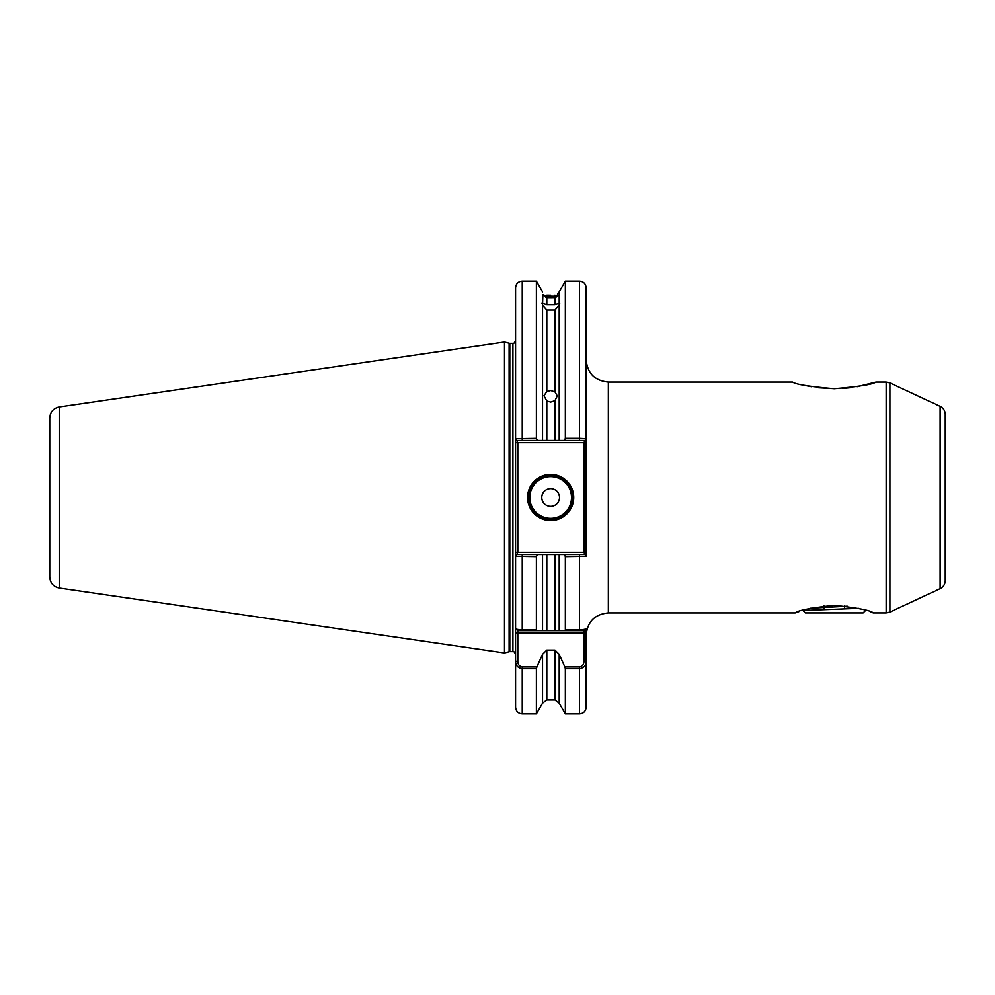 <?xml version="1.0" encoding="UTF-8"?>
<svg xmlns="http://www.w3.org/2000/svg" width="995" height="995" viewBox="0 0 995 995"><rect width="100%" height="100%" fill="white"/><g stroke="black" fill="none" stroke-linecap="round" stroke-linejoin="round"><path stroke-width="1.49" d="M799.159 611.515L795.291 612.908L608.355 612.908C594.873 614.226 587.473 621.614 586.167 635.096M834.283 605.321C810.602 607.908 797.604 610.445 795.291 612.908C797.592 610.445 810.589 607.92 834.307 605.321C857.976 607.92 870.961 610.445 873.274 612.908C870.986 610.445 857.988 607.92 834.283 605.321M857.13 386.732L875.923 382.092C872.876 384.431 858.971 386.632 834.233 388.722C809.532 386.62 795.664 384.418 792.642 382.092L608.355 382.092L608.355 612.908M546.815 310.042L546.815 391.57L543.991 395.736L546.815 400.997L546.815 440.462L542.549 440.462L542.549 305.266L546.815 310.042L554.936 310.042L559.202 305.266L559.202 291.784L557.486 294.209M546.815 391.57L550.658 390.537L554.936 391.856L554.936 310.042M559.202 305.266L559.202 440.462L554.936 440.462L554.936 400.687L550.658 402.067L546.815 400.997M550.658 295.129L546.815 295.105C541.628 292.505 541.628 292.505 546.815 295.105L546.815 296.124L542.884 294.607L546.815 298.002L546.815 304.644L542.001 303.276M546.815 296.124L554.936 296.162L554.936 295.092C559.526 293.152 559.526 293.152 554.936 295.092M559.75 303.276L554.936 304.644L554.936 297.965L546.815 298.002M542.884 294.607L542.549 305.266M554.936 304.644L546.815 304.644M573.729 497.5A23.084 23.084 0 0 1 550.658 520.584A23.084 23.084 0 0 1 527.574 497.5A23.084 23.084 0 0 1 550.658 474.416A23.084 23.084 0 0 1 573.729 497.5M528.457 497.5A22.188 22.188 0 0 0 550.658 519.688A22.188 22.188 0 0 0 572.846 497.5A22.188 22.188 0 0 0 550.658 475.312A22.188 22.188 0 0 0 528.457 497.5M541.778 497.5A8.88 8.88 0 0 0 550.658 506.38A8.88 8.88 0 0 0 559.526 497.5A8.88 8.88 0 0 0 550.658 488.62A8.88 8.88 0 0 0 541.778 497.5M945.25 414.38L945.25 580.62C945.101 584.289 943.384 586.975 940.126 588.667L940.126 406.333C943.384 408.025 945.101 410.711 945.25 414.38M59.24 588.045C53.369 586.727 50.21 583.07 49.75 577.063L49.75 417.937C50.21 411.93 53.369 408.273 59.24 406.955L59.24 588.045L504.49 652.969L504.49 342.031L509.117 343.263A2.662 2.662 0 0 0 509.813 343.362L512.922 343.362C513.37 344.121 514.253 343.225 515.584 340.7M586.167 632.882L583.941 632.882L583.941 630.656L564.861 630.656L565.359 629.798L579.5 629.798C583.891 629.648 586.117 629.201 586.167 628.442L586.167 707.221C585.769 711.276 583.543 713.49 579.5 713.888L579.5 668.727L565.359 668.727L564.861 666.973L579.5 666.973C582.436 666.339 583.916 664.461 583.941 661.327L583.941 632.882L517.81 632.882L517.81 661.327C517.835 664.461 519.315 666.339 522.251 666.973L536.89 666.973L542.549 654.312L542.549 703.216L536.392 713.888L536.392 668.727L522.251 668.727C517.86 667.906 515.634 665.444 515.584 661.327L515.584 632.882L517.81 632.882L517.81 630.656L522.251 630.656L522.251 629.798L536.392 629.798L536.392 556.665L515.584 556.317L515.584 632.882M509.813 343.362L509.813 651.638A2.662 2.662 0 0 0 509.117 651.737L504.49 652.969M509.813 651.638L512.922 651.638L512.922 343.362M805.266 385.5L811.646 386.769M818.562 387.776L834.917 388.722M842.454 388.473L850.203 387.751M940.126 406.333L889.916 382.926L886.172 382.092L886.172 612.908L873.274 612.908L870.314 611.825M554.936 400.687L557.312 395.898L554.936 391.856M517.81 630.656L515.584 628.442L515.584 438.683L536.392 438.335L537.399 440.462L554.936 440.462M554.936 297.965L558.419 295.279L554.936 296.162M542.549 654.312L546.815 650.083L554.936 650.083L559.202 654.312L564.861 666.973M515.584 438.683L515.584 287.779C515.982 283.724 518.196 281.51 522.251 281.112L522.251 440.462L516.853 440.462L515.584 438.683M522.251 666.973L522.251 713.888C518.196 713.49 515.982 711.276 515.584 707.221L515.584 661.327L517.81 661.327M579.5 713.888L565.359 713.888L565.359 668.727M536.89 666.973L536.392 668.727M565.359 713.888L559.202 703.216L559.202 654.312M583.941 661.327L586.167 661.327C586.117 665.444 583.903 667.906 579.5 668.727L579.5 666.973M565.359 629.798L565.359 556.665L564.352 554.538L546.815 554.538L546.815 630.656L559.202 630.656L559.202 554.538L554.936 554.538L554.936 630.656L564.861 630.656L559.202 630.656M559.202 440.462L564.352 440.462L565.359 438.335L579.5 438.335L579.5 281.112C583.543 281.51 585.769 283.724 586.167 287.779L586.167 556.317L565.359 556.665M536.392 438.335L536.392 281.112L522.251 281.112M565.359 438.335L565.359 281.112L559.202 291.784M579.5 440.462L579.5 438.335L586.167 438.683L584.898 440.462L564.352 440.462M536.392 629.798L536.89 630.656L522.251 630.656M546.815 630.656L536.89 630.656L542.549 630.656L542.549 554.538L537.399 554.538L536.392 556.665M583.941 630.656L586.167 628.442M515.584 628.442C515.634 629.201 517.848 629.648 522.251 629.798L522.251 554.538L537.399 554.538M542.549 554.538L546.815 554.538M945.25 550.77L945.25 497.5M515.584 442.688L517.81 442.688L517.81 552.312L583.941 552.312L583.941 442.688L517.81 442.688L516.853 440.462M515.584 556.317L516.853 554.538L522.251 554.538M564.352 554.538L584.898 554.538L586.167 556.317M537.399 440.462L522.251 440.462M584.898 440.462L583.941 442.688L586.167 442.688M516.853 554.538L517.81 552.312L515.584 552.312M586.167 552.312L583.941 552.312L584.898 554.538M865.725 610.308L863.138 612.908L805.428 612.908L802.99 610.47L803.562 610.097M802.99 610.47L858.598 608.331M847.267 606.191L810.452 608.219M854.854 607.485L854.854 608.467M813.723 607.485L813.723 609.686M823.997 605.868L823.997 609.35M844.568 605.868L844.568 608.778M529.788 497.5A20.858 20.858 0 0 0 550.658 518.358A20.858 20.858 0 0 0 571.516 497.5A20.858 20.858 0 0 0 550.658 476.642A20.858 20.858 0 0 0 529.788 497.5M889.916 382.926L889.916 612.074L940.126 588.667M509.117 651.737L509.117 343.263M559.202 703.216L554.936 700.02L554.936 650.083M546.815 650.083L546.815 700.02L542.549 703.216M579.5 630.656L579.5 554.538M512.922 651.638C513.383 650.892 514.278 651.775 515.584 654.3M59.24 406.955L504.49 342.031M886.172 382.092L875.923 382.092M554.936 700.02L546.815 700.02M536.392 713.888L522.251 713.888M542.549 291.784L536.392 281.112M579.5 281.112L565.359 281.112M886.172 612.908L889.916 612.074M608.355 382.092C594.873 380.786 587.473 373.386 586.167 359.904"/></g></svg>

